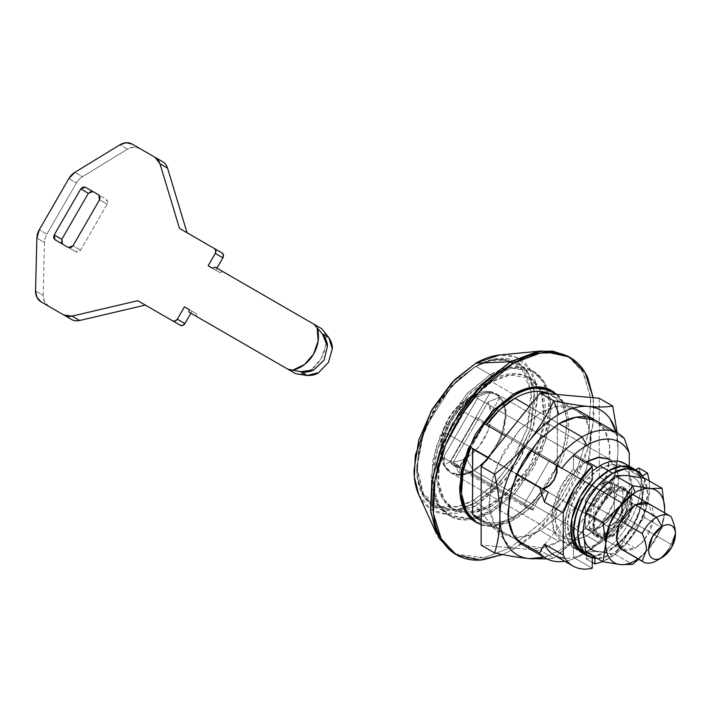 <?xml version="1.0" encoding="UTF-8"?>
<svg xmlns="http://www.w3.org/2000/svg" width="711" height="711" viewBox="0 0 711 711"><rect width="100%" height="100%" fill="white"/><g stroke="black" fill="none" stroke-linecap="round" stroke-linejoin="round"><path stroke-width="0.53" stroke-dasharray="3.56 2.67" d="M451.396 473.028L461.848 475.055L474.166 470.771L586.886 535.845L474.166 470.771L487.39 459.857L501.282 437.994L506.134 410.629L496.945 394.143L484.902 392.33L474.166 396.4L586.886 461.475L474.166 396.4C464.745 400.337 442.402 424.396 441.966 452.178L444.411 436.536L451.396 420.441L461.848 406.345L474.166 396.4L486.493 392.117L496.945 394.143L503.921 402.177L506.374 414.993L503.921 430.635L496.945 446.73L486.493 460.826L474.166 470.771A45.548 26.298 -60 0 1 451.396 473.028A45.548 26.298 -60 0 1 441.966 452.178L444.411 464.994L451.396 473.028L564.116 538.103L555.007 522.354L559.095 495.914L572.311 473.908L585.464 462.337L574.559 471.42L564.116 485.515L557.131 501.611L554.678 517.253L557.131 530.068L564.116 538.103L576.15 539.925L586.886 535.845L574.559 540.138L564.116 538.103M558.97 423.667L529.295 406.532L558.97 423.667L540.191 412.824L519.252 430.102L497.256 464.727L490.554 486.866L489.568 508.045L494.643 524.469L504.135 534.157L523.189 537.027L540.191 530.584L558.97 541.427L541.978 547.87L522.923 544.999C527.695 547.763 533.214 548.83 539.462 548.208C545.71 547.594 552.216 545.328 558.97 541.427L578.487 525.678L595.027 503.361L606.083 477.881L609.967 453.111C609.967 445.299 608.669 438.536 606.083 432.812C603.497 427.098 599.808 422.858 595.027 420.094L604.528 429.782L609.594 446.206L608.607 467.385L601.906 489.523L579.909 524.149L558.97 541.427L540.191 530.584L559.699 514.835L576.248 492.519L587.295 467.038L591.179 442.26C591.179 434.457 589.89 427.693 587.295 421.97C584.709 416.255 581.029 412.007 576.248 409.252C571.466 406.488 565.947 405.421 559.699 406.034C553.451 406.656 546.955 408.914 540.191 412.824L520.674 428.573L504.135 450.881L493.078 476.37L489.195 501.139C489.195 508.952 490.492 515.715 493.078 521.43C495.665 527.153 499.353 531.393 504.135 534.157C508.916 536.912 514.426 537.987 520.674 537.365C526.922 536.743 533.428 534.485 540.191 530.584L561.121 513.306L583.127 478.681L589.819 456.533L590.805 435.363L585.74 418.939L576.248 409.252L557.184 406.372L540.191 412.824L558.97 423.667M505.628 435.967L530.397 450.267L505.628 435.967M474.166 499.904L491.425 486.875L511.04 463.137L527.171 428.529L531.099 391.965L531.597 400.426L527.224 428.333L514.782 457.031L496.145 482.165L474.166 499.904L475.775 502.695L474.166 499.904L458.088 506.534L439.709 506.534L423.489 494.047L416.735 466.745C416.735 475.535 418.192 483.16 421.108 489.595C424.023 496.038 428.173 500.82 433.559 503.921C438.945 507.032 445.157 508.241 452.187 507.547C459.226 506.845 466.549 504.303 474.166 499.904M416.735 466.745L421.108 438.838L433.559 410.14L452.187 385.007L474.166 367.267C481.782 362.868 489.106 360.326 496.145 359.624C503.184 358.931 509.396 360.139 514.782 363.241C520.168 366.352 524.318 371.133 527.224 377.568L531.108 391.939L522.123 369.409L506.17 360.042L489.079 360.93L474.166 367.267L491.079 359.837L508.614 358.895L525.002 368.44L534.272 391.477L530.326 429.106L513.76 464.79L493.55 489.266L475.775 502.695L493.55 489.266L513.76 464.79L530.326 429.106L534.272 391.494L528.326 373.088L517.528 362.201L495.46 358.877L475.775 366.334L490.27 374.706L509.947 367.24L532.024 370.573L543.008 381.78L548.883 400.8L547.746 425.32L539.987 450.961L514.506 491.052L490.27 511.058L475.775 502.695L490.27 511.058C482.44 515.582 474.912 518.195 467.678 518.914C460.444 519.634 454.053 518.39 448.517 515.191C442.989 512 438.723 507.085 435.719 500.464C432.723 493.843 431.23 486.013 431.23 476.965L435.719 448.286L448.517 418.779L467.678 392.943L490.27 374.706C498.1 370.182 505.628 367.569 512.862 366.849C520.097 366.129 526.487 367.374 532.024 370.573C537.56 373.764 541.826 378.679 544.822 385.3C547.817 391.921 549.31 399.751 549.31 408.789L544.822 437.478L532.024 466.985L512.862 492.821L490.27 511.058L470.593 518.523L448.525 515.191L437.532 503.983L431.657 484.964L432.795 460.444L440.553 434.803L466.034 394.712L490.27 374.706L475.775 366.334L451.538 386.34L426.067 426.431L418.308 452.072L417.17 476.592L423.036 495.611L434.03 506.827L456.098 510.151L475.775 502.695L459.244 509.511L440.349 509.511L423.685 496.678L416.735 468.602L423.685 432.51L440.349 400.426L459.244 378.608L475.775 366.334L458.088 379.203L439.709 400.426L423.489 431.63L416.735 468.602L421.232 439.913L434.03 410.407L453.183 384.571L475.775 366.334L451.538 386.34L426.067 426.431L418.308 452.072L417.17 476.592L423.036 495.611L434.03 506.827L456.098 510.151L475.775 502.695L491.879 511.991L472.202 519.448L450.134 516.124L439.14 504.908L433.275 485.889L434.412 461.368L442.171 435.727L467.642 395.636L491.879 375.63L475.775 366.334C483.604 361.819 491.141 359.197 498.375 358.486C505.61 357.766 511.991 359.002 517.528 362.201C523.065 365.401 527.331 370.307 530.326 376.928C533.321 383.558 534.823 391.388 534.823 400.426L530.326 429.115L517.528 458.622L498.375 484.458L475.775 502.695C467.945 507.21 460.417 509.831 453.183 510.542C445.948 511.262 439.567 510.027 434.03 506.827C428.493 503.628 424.227 498.722 421.232 492.101C418.237 485.471 416.735 477.641 416.735 468.602M513.351 394.232L490.27 380.9A75.908 43.824 120 0 0 459.768 409.492L482.849 422.823L459.768 409.492L474.299 392.934L490.27 380.9L514.96 395.156M469.18 446.481L446.108 433.159L450.605 435.763L446.108 433.159L438.358 457.102L436.812 479.347L441.664 497.229L452.32 508.623L467.509 512.151L485.417 507.405L503.912 494.954L520.772 476.272L611.975 528.922L607.141 526.131L614.197 523.269L619.53 517.51A65.279 37.692 -60 0 1 611.975 528.922L516.266 473.668L529.935 450.001L534.432 452.605C540.102 439.851 543.24 427.551 543.844 415.704C544.448 403.857 542.44 394.17 537.8 386.642C533.161 379.123 526.575 374.839 518.043 373.808C509.503 372.777 500.251 375.141 490.27 380.9A75.908 43.824 120 0 1 529.286 377.79A75.908 43.824 120 0 1 534.432 452.605L625.636 505.254L534.432 452.605L559.13 466.86L557.193 465.741L557.362 399.955L549.416 393.805M450.605 435.763L464.274 412.096L450.605 435.763L539.818 487.266L450.605 435.763M470.798 447.415L446.108 433.159A75.908 43.824 120 0 0 452.32 508.623A75.908 43.824 120 0 0 520.772 476.272L545.461 490.528L528.602 509.209L510.107 521.661L492.199 526.407L481.143 524.798M575.101 548.83L562.214 541.391L553.416 529.357L553.087 508.161L561.477 485.729L573.466 469.224L592.254 480.067L573.466 469.224L573.466 455.413L573.466 469.224C566.969 476.103 561.761 484.058 557.859 493.078C553.949 502.099 551.994 510.676 551.994 518.808C551.994 526.94 553.949 533.259 557.859 537.765C561.761 542.28 566.969 544.226 573.466 543.595L573.466 557.406A65.279 37.692 120 0 0 586.886 551.967A65.279 37.692 120 0 0 611.975 528.922A65.279 37.692 120 0 0 619.53 517.51L614.197 523.269L607.141 526.131L608.056 526.664A17.082 13.944 -60 0 0 621.716 502.997L529.935 450.001L516.266 473.668L608.056 526.664L614.624 523.492L619.716 517.617L622.258 510.267L621.716 502.997L620.801 502.464L625.636 505.254A65.279 37.692 -60 0 1 619.53 517.51L621.849 510.009L620.801 502.464L621.849 510.009L619.53 517.51A65.279 37.692 120 0 0 625.636 505.254L557.193 465.741A72.113 41.638 120 0 0 557.362 465.358L624.462 504.09A72.113 41.638 -60 0 1 624.294 504.481A72.113 41.638 120 0 0 624.462 504.09L629.288 495.247A65.279 37.692 -60 0 1 625.636 505.254A65.279 37.692 120 0 0 629.288 495.247L629.288 466.167L629.288 495.247L624.462 504.09L557.362 465.358L557.362 399.955A72.113 41.638 120 0 0 550.883 394.605A72.113 41.638 120 0 0 549.319 393.796M557.255 394.498L562.49 400.897C567.129 408.425 569.138 418.112 568.533 429.959C567.929 441.807 564.801 454.107 559.13 466.86A75.908 43.824 -60 0 0 553.976 392.045M516.737 473.935L488.306 457.52L516.737 473.935M488.039 457.857L516.568 474.326L488.039 457.857M472.557 514.32C477.285 519.768 483.409 522.638 490.919 522.941C498.429 523.243 506.445 520.932 514.96 516.017L529.899 504.81L543.533 489.408L545.461 490.528A75.908 43.824 -60 0 1 477.01 522.878M624.462 438.687L557.362 399.955L624.462 438.687M544.484 544.208L539.649 553.06M516.533 539.711L481.143 519.279L516.533 539.711M479.49 519.919A72.113 41.638 120 0 0 514.96 516.017A72.113 41.638 120 0 0 543.533 489.408L610.625 528.149A72.113 41.638 -60 0 1 582.051 554.749A72.113 41.638 -60 0 1 564.73 561.255A72.113 41.638 120 0 0 582.051 554.749A72.113 41.638 120 0 0 610.625 528.149L611.975 528.922A65.279 37.692 -60 0 1 586.886 551.967A65.279 37.692 -60 0 1 573.466 557.406L592.254 568.258L573.466 557.406A65.279 37.692 120 0 1 554.278 555.211M496.945 394.143L609.656 459.217L616.641 467.251L619.094 480.067L616.641 495.718L609.656 511.813L599.213 525.9L586.886 535.845L600.102 524.94L614.002 503.077L618.854 475.721L609.674 459.226M562.214 541.391L573.466 543.595L592.254 554.447L592.254 558.011L592.254 554.447L573.466 543.595L573.466 557.406M582.042 552.838L592.254 554.447L581.003 552.243M544.83 488.741L549.372 485.835M622.845 488.884L613.051 483.089L599.764 484.404L608.358 489.364L621.636 488.048L622.845 488.884L616.366 486.813L608.358 489.364L600.342 496.065L593.863 505.619L593.863 533.232L600.342 535.303L608.358 532.752L616.366 526.051L622.845 516.497L622.845 488.884L614.26 483.933L607.781 481.854L599.764 484.404L591.756 491.105L585.277 500.66L585.277 528.273L591.756 530.344L599.764 527.793L607.781 521.092L614.26 511.538L614.26 483.933L614.26 511.538L622.845 516.497L609.434 532.095L595.071 534.068L585.277 528.273L585.277 500.66L593.863 505.619C597.684 498.304 602.51 492.892 608.358 489.364L599.764 484.404C593.925 487.933 589.09 493.345 585.277 500.66L593.863 505.619L593.863 533.232L585.277 528.273L586.486 529.108L600.839 527.135L614.26 511.538L622.845 516.497L622.845 488.884M599.764 465.812A49.343 28.484 120 0 0 568.142 507.352A49.343 28.484 120 0 0 573.066 547.443A49.343 28.484 120 0 0 586.353 551.034L594.938 555.993A49.343 28.484 -60 0 1 581.651 552.403M592.254 471.091L588.024 474.948L577.652 487.71L569.858 502.633L565.556 517.955L565.254 531.89L568.969 542.813L576.292 549.452L586.353 551.034L586.353 558.988A58.453 33.746 120 0 0 628.995 522.976A58.453 33.746 120 0 0 638.86 468.034C641.42 475.179 641.811 483.702 640.033 493.612C638.256 503.521 634.576 513.306 628.995 522.976C623.414 532.637 616.775 540.724 609.087 547.212C601.39 553.709 593.818 557.637 586.353 558.988L586.353 551.034L594.938 555.993L594.938 558.482L594.938 555.993L585.917 554.864M584.877 554.411L583.838 553.878M634.07 468.931L640.558 476.965L631.972 472.015L635.687 469.864L631.972 472.015A49.343 28.484 120 0 0 624.311 463.296M642.717 475.73L640.558 476.965L642.717 475.73M649.33 480.947L648.619 498.571C646.841 508.472 643.162 518.266 637.58 527.935C631.999 537.596 625.36 545.684 617.672 552.171L602.768 561.601M625.484 463.972L631.972 472.015L640.558 476.965A49.343 28.484 -60 0 0 632.897 468.256M586.353 558.988L592.254 562.392L586.353 558.988M647.445 472.993A58.453 33.746 -60 0 1 637.58 527.935A58.453 33.746 -60 0 1 594.938 563.947M324.749 332.393L325.727 345.333L321.203 358.415L312.129 368.876L300.442 374.501A30.36 24.787 -60 0 0 324.749 332.393M196.796 316.617L196.325 313.711L192.032 311.231L190.895 313.204L192.032 311.231L188.735 309.329L196.325 313.711L188.735 309.329L196.325 313.711L196.796 316.617M48.695 306.272L44.526 301.784L43.14 295.261L44.464 242.504A15.18 12.398 120 0 1 46.873 234.168L76.433 182.967A15.18 12.398 120 0 1 82.449 176.719L127.473 149.194L133.819 147.124L139.783 148.492L162.597 161.673L139.783 148.492A15.18 12.398 -60 0 0 127.473 149.194L119.883 144.813L127.473 149.194L82.449 176.719L74.859 172.338L82.449 176.719A15.18 12.398 -60 0 0 76.433 182.967L46.873 234.168L39.283 229.786L46.873 234.168A15.18 12.398 -60 0 0 44.464 242.504L36.874 238.123L44.464 242.504L43.14 295.261L35.55 290.87L43.14 295.261A15.18 12.398 -60 0 0 48.695 306.272M187.082 232.773L222.081 252.983L187.082 232.773M216.891 268.18L215.753 270.144L220.046 272.624L222.801 271.584L321.559 328.606L215.211 267.203L222.801 271.584L220.046 272.624L212.456 268.243L220.046 272.624L208.163 265.763L215.753 270.144L216.891 268.18M61.786 239.323L61.235 242.104L62.577 244.166L75.997 251.907L78.45 252.041L80.574 250.174L107.148 204.155L107.699 201.373L106.357 199.32L98.767 194.938M92.937 191.57L90.484 191.437L88.36 193.312M68.843 178.585L76.433 182.967L68.843 178.585M62.559 244.149L75.997 251.907L68.407 247.526L75.997 251.907L80.574 250.174L107.148 204.155L99.549 199.773L107.148 204.155L106.357 199.32M80.574 250.174L72.984 245.793L80.574 250.174M62.577 244.166L54.987 239.776M599.764 468.913A45.548 26.298 -60 0 1 625.396 468.78A45.548 26.298 -60 0 1 628.622 505.948A45.548 26.298 -60 0 1 599.764 543.284L473.091 470.149C480.778 466.763 489.15 457.297 498.198 441.762C506.845 422.983 507.485 408.105 500.109 397.129A45.548 26.298 120 0 0 496.074 393.645A45.548 26.298 120 0 0 490.626 391.645A45.548 26.298 120 0 0 473.091 395.778L586.886 461.475L473.091 395.778A45.548 26.298 -60 0 1 490.626 391.645L450.259 461.555L476.317 417.295L485.053 422.334L459.75 467.038L500.109 397.129L490.626 391.645L478.565 396.409L444.179 455.982L440.891 443.335L444.313 426.867L453.547 410.94L466.114 399.804A35.674 20.601 -60 0 1 478.565 396.409A35.674 20.601 120 0 0 466.114 399.804A35.674 20.601 120 0 0 441.033 440.331A35.674 20.601 120 0 0 444.179 455.982L443.788 465.296A45.548 26.298 -60 0 1 440.998 448.472A45.548 26.298 -60 0 1 473.091 395.778C461.492 398.009 431.319 440.669 443.788 465.296A45.548 26.298 120 0 0 449.716 472.042A45.548 26.298 120 0 0 459.75 474.513L453.991 463.714L453.662 461.457A35.674 20.601 120 0 0 466.114 458.071L473.091 470.149A45.548 26.298 -60 0 1 459.75 474.513A45.548 26.298 120 0 0 473.091 470.149L466.114 458.071A35.674 20.601 -60 0 1 453.662 461.457L488.057 401.893L491.345 414.531L487.915 431.008L478.69 446.935L466.114 458.071A35.674 20.601 120 0 0 488.057 401.893L500.109 397.129A45.548 26.298 -60 0 1 501.397 434.377A45.548 26.298 -60 0 1 473.091 470.149L599.764 543.284L612.091 533.339L622.543 519.243L629.519 503.148L631.972 487.506L629.519 474.69L622.543 466.656L612.091 464.63L599.764 468.913L587.446 478.858L576.994 492.954L570.018 509.049L567.565 524.691L570.018 537.507L576.994 545.541L587.446 547.568L599.764 543.284A45.548 26.298 -60 0 1 574.141 543.417A45.548 26.298 -60 0 1 570.915 506.25A45.548 26.298 -60 0 1 599.764 468.913M656.662 560.641A26.565 15.34 120 0 0 671.157 544.386L675.45 533.09L671.157 544.386A26.565 15.34 -60 0 1 656.662 560.641M644.575 539.933L635.19 548.243L612.651 535.232L628.471 516.106L631.297 500.144L625.938 490.528L612.651 491.843L605.461 497.647L599.364 505.868L595.294 515.253L593.863 524.38L595.294 531.855L599.364 536.547L605.461 537.729L612.651 535.232L619.841 529.428L625.938 521.207L630.008 511.813L631.439 502.695L630.008 495.212L625.938 490.528L619.841 489.346L612.651 491.843L635.19 504.863L599.764 484.404A26.565 15.34 120 0 0 585.277 500.66L620.703 521.119L585.277 500.66L591.756 491.105L599.764 484.404L635.19 504.863L612.651 491.843L596.831 510.969L594.005 526.922L599.364 536.547L612.651 535.232L635.19 548.243L621.912 549.559L628.009 550.741L635.19 548.243L642.38 542.44L648.476 534.219L652.547 524.834L653.978 515.706L652.547 508.232L648.476 503.548L653.738 519.341L644.61 539.889M671.157 516.781L614.26 483.933A26.565 15.34 120 0 0 613.024 483.071A26.565 15.34 120 0 0 599.764 484.404L607.781 481.854L614.26 483.933L614.26 511.538L671.157 544.386L614.26 511.538L607.781 521.092L599.764 527.793A26.565 15.34 120 0 0 614.26 511.538L614.26 483.933L671.157 516.781C674.028 523.643 675.459 529.073 675.45 533.09M620.685 548.714L585.277 528.273A26.565 15.34 120 0 0 586.637 529.197A26.565 15.34 120 0 0 599.764 527.793L591.756 530.344L585.277 528.273L585.277 500.66L585.277 528.273L620.685 548.714M443.788 465.296L444.499 458.231L450.259 461.555L451.023 461.119L524.558 503.575L523.34 504.277L449.805 461.821L443.788 465.296L450.321 472.406L459.75 474.513L459.75 467.554L533.286 510.009L533.286 508.614L459.75 466.158L459.75 467.038L453.991 463.714L459.75 474.513L459.75 467.554C455.538 467.198 452.223 465.287 449.805 461.821L443.788 465.296M500.109 397.129L488.057 401.893L453.662 461.457L453.991 463.714L459.75 467.038L500.109 397.129M490.626 391.645L450.259 461.555L444.499 458.231L444.179 455.982L478.565 396.409L490.626 391.645M485.053 422.334L558.588 464.79L476.317 417.295L485.053 422.334L459.75 466.158L533.286 508.614L558.588 464.79L485.053 422.334M476.317 417.295L549.852 459.75L524.558 503.575L451.023 461.119L476.317 417.295M459.75 467.554L533.286 510.009L527.651 508.294L523.34 504.277L449.805 461.821L454.116 465.838L459.75 467.554M549.852 459.75L524.558 503.575L523.34 504.277C525.758 507.743 529.073 509.654 533.286 510.009L533.286 508.614L558.588 464.79L549.852 459.75M599.231 398.249L599.231 476.974L540.191 550.43L481.143 545.15L540.191 550.43L599.231 476.974L599.231 398.249M616.126 432.279L618.019 448.463C618.019 460.639 615.379 473.526 610.109 487.115C604.83 500.704 597.631 513.182 588.495 524.549C579.358 535.907 569.52 544.635 558.97 550.723L544.013 557.175M616.082 432.244A83.498 48.206 -60 0 1 618.019 448.463C617.859 461.741 616.099 473.846 612.74 484.778L599.231 476.974L612.74 484.778C606.456 498.722 598.378 511.973 588.495 524.549C578.31 536.956 566.711 548.181 553.7 558.224L540.191 550.43L553.7 558.224L547.15 558.953L553.7 558.224L572.168 542.28L588.495 524.549C598.378 511.973 606.456 498.722 612.74 484.778C616.099 473.846 617.859 461.741 618.019 448.463L617.192 432.892L618.019 448.463A83.498 48.206 -60 0 1 588.495 524.549A83.498 48.206 -60 0 1 543.968 557.148M597.889 551.576A41.753 24.103 120 0 0 627.413 534.539L615.291 554.42L597.889 551.576L585.766 551.78L597.889 551.576L615.291 554.42L632.559 564.392L615.291 554.42L627.413 534.539L644.806 517.697L662.074 527.669L664.625 512.871L662.074 527.669L644.806 517.697L642.175 496.491A41.753 24.103 120 0 0 627.413 475.49A41.753 24.103 120 0 0 612.651 479.445L615.291 475.695L612.651 479.445A41.753 24.103 -60 0 1 627.413 475.49C631.981 475.899 635.581 477.979 638.22 481.729C640.851 485.48 642.175 490.403 642.175 496.491L638.22 515.822L627.413 534.539L612.651 547.621C607.381 550.67 602.457 551.985 597.889 551.576C593.321 551.176 589.721 549.096 587.082 545.346M664.589 512.844L660.759 528.833L649.952 547.55L638.016 558.864A41.753 24.103 -60 0 0 649.952 547.55L638.7 559.255L649.952 547.55L662.074 527.669L649.952 547.55A41.753 24.103 -60 0 0 664.581 512.844M597.889 492.536A41.753 24.103 120 0 0 583.127 530.584L587.082 511.253M642.175 496.491L644.806 478.334L642.175 496.491L644.806 517.697L627.413 534.539A41.753 24.103 120 0 0 642.175 496.491M491.879 381.834L469.847 400.017L446.686 436.465L439.638 459.777L438.598 482.067L443.931 499.353L453.929 509.547L473.988 512.578L491.879 505.788L513.351 518.186L495.46 524.967L475.401 521.945C480.432 524.851 486.235 525.98 492.812 525.331C499.389 524.674 506.232 522.292 513.351 518.186L533.89 501.611L551.301 478.121L562.943 451.298L567.023 425.214C567.023 417.002 565.663 409.883 562.943 403.857C560.215 397.84 556.34 393.379 551.301 390.472L561.299 400.666L566.631 417.952L565.601 440.242L558.544 463.554L535.383 500.002L513.351 518.186L491.879 505.788C484.76 509.903 477.916 512.284 471.34 512.933C464.763 513.582 458.959 512.453 453.929 509.547C448.89 506.641 445.015 502.179 442.295 496.162C439.567 490.137 438.207 483.018 438.207 474.797L442.295 448.721L453.929 421.899L471.34 398.409L491.879 381.834C498.998 377.719 505.85 375.346 512.418 374.688C518.994 374.039 524.798 375.168 529.837 378.074C534.868 380.98 538.742 385.442 541.471 391.459C544.191 397.485 545.559 404.603 545.559 412.824L541.471 438.9L529.837 465.723L512.418 489.212L491.879 505.788L510.222 491.47L530.69 464.23L544.466 425.907L541.506 391.539L529.837 378.074L509.769 375.044L491.879 381.834M568.916 356.842L583.384 372.768L590.77 399.058L588.717 432.412L577.91 466.967L561.557 497.318L543.373 520.736L510.667 547.63L475.775 505.788L506.161 479.018L522.283 454.533L534.165 423.916L537.294 393.067L530.246 369.524L516.07 357.26L499.522 355.011M453.734 553.265L468.665 558.224L483.827 557.806L510.667 547.63L513.351 549.176C524.025 543.008 534.299 534.725 544.164 524.309C554.029 513.902 562.73 502.153 570.284 489.079C577.83 475.997 583.651 462.585 587.739 448.837C591.819 435.088 593.863 422.05 593.863 409.723L593.152 397.707L593.161 422.387L587.695 448.979L565.094 497.567L537.56 530.895L513.351 549.176L510.667 547.63L543.719 520.345L562.081 496.518L578.461 465.678L589.037 430.715L590.592 397.28L582.585 371.346L567.6 356.051M513.351 549.176L502.588 554.571L513.351 549.176M418.797 494.82L431.079 509.476L446.73 514.177L475.775 505.788L510.667 547.63L484.529 557.682L455.084 554.002M418.752 494.714C421.881 501.637 426.342 506.774 432.128 510.116C437.923 513.458 444.597 514.755 452.16 514C459.715 513.253 467.589 510.516 475.775 505.788L499.398 486.724L519.421 459.715L532.806 428.866L537.507 398.88C537.507 389.424 535.943 381.238 532.806 374.315C529.677 367.391 525.216 362.255 519.421 358.913C513.635 355.571 506.961 354.274 499.398 355.029M475.775 502.695L493.55 489.266L513.76 464.79L530.326 429.106L534.272 391.494L528.326 373.088L517.528 362.201L495.46 358.877L475.775 366.334L491.879 375.63L511.565 368.174L533.632 371.498L544.617 382.714L550.492 401.733L549.354 426.253L541.595 451.894L516.124 491.985L491.879 511.991L475.775 502.695M491.879 375.63L469.287 393.867L450.134 419.703L437.336 449.219L432.839 477.899C432.839 486.937 434.332 494.776 437.336 501.397C440.331 508.018 444.597 512.924 450.134 516.124C455.671 519.323 462.052 520.559 469.287 519.848C476.521 519.128 484.049 516.506 491.879 511.991L514.48 493.754L533.632 467.918L546.43 438.411L550.927 409.723C550.927 400.684 549.425 392.854 546.43 386.224C543.435 379.603 539.169 374.697 533.632 371.498C528.095 368.307 521.705 367.063 514.48 367.783C507.245 368.494 499.709 371.115 491.879 375.63M612.651 490.608L608.358 488.128L591.632 508.338L588.646 525.216L594.316 535.383L608.358 533.988L612.651 536.467L598.609 537.863L592.938 527.686L595.925 510.818L612.651 490.608L605.052 496.74L598.609 505.432L594.298 515.351L592.787 525.002L594.298 532.903L598.609 537.863L605.052 539.107L612.651 536.467L620.25 530.335L626.693 521.643L630.995 511.716L632.506 502.073L630.995 494.172L626.693 489.212L620.25 487.959L612.651 490.608L626.693 489.212L632.363 499.38L629.368 516.257L612.651 536.467L608.358 533.988L615.957 527.855L622.401 519.163L626.702 509.236L628.213 499.593L626.702 491.692L622.401 486.733L615.957 485.48L608.358 488.128L600.759 494.261L594.316 502.953L590.006 512.871L588.495 522.523L590.006 530.424L594.316 535.383L600.759 536.636L608.358 533.988L625.076 513.777L628.071 496.9L622.401 486.733L608.358 488.128L612.651 490.608M640.407 473.108A49.343 28.484 -60 0 1 643.908 513.378A49.343 28.484 -60 0 1 612.651 553.825L597.524 558.57M632.168 467.829L640.593 477.028L643.242 490.919L640.593 507.867L633.03 525.305L621.707 540.573L608.358 551.345A49.343 28.484 120 0 0 639.616 510.898A49.343 28.484 120 0 0 636.114 470.629A49.343 28.484 120 0 0 608.358 470.771M644.255 478.219L647.543 493.39L644.886 510.347L637.323 527.784L626 543.044L612.651 553.825A49.343 28.484 -60 0 1 584.886 553.967M580.594 551.487A49.343 28.484 120 0 0 608.358 551.345L595 555.984L585.926 554.873M532.024 370.573L533.632 371.498M552.918 391.397L551.576 390.623M529.837 378.074L528.229 377.141M452.32 508.623L453.929 509.547M448.525 515.191L450.134 516.124M474.166 367.267L475.775 366.334M595.027 420.094L551.016 394.685M481.143 520.879L504.135 534.157M586.886 551.967L582.06 554.749M632.372 494.243L621.636 488.048M595.071 534.068L599.364 536.547M622.543 466.656L495.869 393.521M440.891 451.556L440.891 443.504M473.091 395.778L466.114 399.804M576.994 545.541L450.321 472.406M527.651 508.294L454.116 465.838M625.938 490.528L648.476 503.548M594.316 535.383L598.609 537.863M622.401 486.733L626.693 489.212"/><path stroke-width="1.07" d="M597.178 467.42L586.886 461.475L585.464 462.337L599.213 457.191L609.674 459.226L597.622 457.404L586.886 461.475L596.191 466.843M585.926 554.873L580.14 551.745L572.204 540.2L571.875 519.012L580.265 496.571L592.254 480.067L592.254 466.256L573.466 455.413A65.279 37.692 -60 0 1 586.886 445.362L582.051 436.989A72.113 41.638 120 0 0 553.487 463.599L561.797 468.398A65.279 37.692 -60 0 1 573.466 455.413A65.279 37.692 120 0 0 561.797 468.398L556.971 465.616L557.015 472.575L554.251 479.801L549.372 485.835L543.302 489.275L548.137 492.065A65.279 37.692 120 0 0 544.484 502.082L563.272 512.924A65.279 37.692 -60 0 1 592.254 466.256L573.466 455.413A65.279 37.692 120 0 1 586.886 445.362A65.279 37.692 -60 0 1 629.288 453.12L624.462 438.687A72.113 41.638 120 0 0 582.051 436.989L558.97 423.667L582.051 436.989A72.113 41.638 -60 0 1 617.975 433.346A72.113 41.638 -60 0 1 624.462 438.687L629.288 453.12C625.644 445.442 619.974 440.9 612.269 439.487C604.572 438.083 596.111 440.038 586.886 445.362L582.051 436.989A72.113 41.638 -60 0 0 553.487 463.599L530.397 450.267L556.055 465.083L556.597 472.353L554.056 479.703L548.963 485.586L542.395 488.75L548.137 492.065L516.737 473.935L539.818 487.266A72.113 41.638 120 0 0 539.649 487.648A72.113 41.638 -60 0 1 539.818 487.266L548.137 492.065A65.279 37.692 -60 0 0 544.484 502.082L563.272 512.924L563.272 555.051L544.484 544.208L539.649 553.06L516.533 539.711L539.649 553.06A72.113 41.638 120 0 0 564.73 561.255A72.113 41.638 -60 0 1 546.581 558.65A72.113 41.638 -60 0 1 539.649 553.06M549.416 393.805L539 391.334C531.49 391.032 523.474 393.343 514.96 398.258L529.295 406.532L514.96 398.258A72.113 41.638 120 0 0 486.386 424.867L484.458 423.747A75.908 43.824 -60 0 1 514.96 395.156L513.351 394.232L492.812 410.807L475.392 434.297L463.759 461.119L459.679 487.195C459.679 495.416 461.039 502.535 463.759 508.552C466.487 514.577 470.362 519.039 475.392 521.945L465.403 511.751L460.07 494.465L461.101 472.166L468.158 448.863L491.319 412.416L513.351 394.232L531.241 387.442L551.301 390.472C546.27 387.566 540.467 386.437 533.89 387.086C527.313 387.735 520.47 390.117 513.351 394.232M549.319 393.796A72.113 41.638 120 0 0 514.96 398.258L500.02 409.465L486.386 424.867L484.458 423.747L498.989 407.19L514.96 395.156C524.94 389.397 534.192 387.033 542.733 388.064L557.255 394.498M514.96 395.156A75.908 43.824 -60 0 1 553.976 392.045M481.143 524.798L477.01 522.878L466.354 511.485L461.501 493.603L463.048 471.357L470.798 447.415L488.306 457.52L469.18 446.481M482.84 422.814L505.628 435.967L482.849 422.823M472.726 448.525A72.113 41.638 120 0 0 472.557 448.917L488.039 457.857L472.557 448.917L472.557 514.32L472.726 448.525M516.568 474.326L539.649 487.648L544.484 502.082L539.649 487.648L516.568 474.326M475.401 521.945L477.01 522.878A75.908 43.824 -60 0 1 470.798 447.415M629.288 466.167L629.288 453.12L629.288 466.167M472.557 514.32L481.143 519.279L472.557 514.32A72.113 41.638 120 0 0 479.49 519.919M565.014 558.233A65.279 37.692 -60 0 1 544.484 544.208A65.279 37.692 120 0 0 554.278 555.211M582.042 552.838L576.639 548.616C572.737 544.102 570.782 537.783 570.782 529.651C570.782 521.519 572.737 512.942 576.639 503.921C580.549 494.9 585.748 486.946 592.254 480.067L592.254 466.256L574.897 487.55L563.272 512.924L563.272 555.051C565.956 560.712 569.831 564.694 574.897 567.005C579.963 569.315 585.748 569.733 592.254 568.258A65.279 37.692 -60 0 1 573.057 566.063A65.279 37.692 -60 0 1 563.272 555.051L544.484 544.208M592.254 568.258L592.254 558.011L592.254 568.258M549.372 485.835L554.251 479.801L557.015 472.575L556.971 465.616L556.055 465.083A17.082 13.944 120 0 1 542.395 488.75L543.302 489.275L544.83 488.741M581.651 552.403A49.343 28.484 -60 0 1 576.728 512.311A49.343 28.484 -60 0 1 608.358 470.771L599.764 465.812C606.812 461.75 613.264 460.275 619.121 461.403L625.484 463.972M585.917 554.864L584.877 554.411M583.838 553.878L577.563 547.772L573.839 536.849L574.141 522.905L578.443 507.592L586.237 492.67L596.609 479.907L608.358 470.771C615.397 466.709 621.849 465.234 627.706 466.363L634.07 468.931M647.445 472.993L638.86 468.034L635.687 469.864L638.86 468.034L647.445 472.993L642.717 475.73L647.445 472.993L649.33 480.947M602.768 561.601L594.938 563.947L594.938 558.482L594.938 563.947L592.254 562.392L594.938 563.947M592.254 471.091L599.764 465.812L608.358 470.771A49.343 28.484 -60 0 1 632.897 468.256M624.311 463.296A49.343 28.484 120 0 0 599.764 465.812M321.559 328.606L324.749 332.393L321.559 328.606L313.969 324.225L317.159 328.011L318.137 340.951L313.604 354.034L304.539 364.494L292.843 370.12L287.973 369.249L189.206 312.236L188.735 309.329L184.442 306.85L177.323 319.177L175.199 321.052L172.746 320.919L137.738 300.709L72.015 316.119L63.919 315.062L41.105 301.882L36.936 297.402L35.55 290.87L36.874 238.123L39.283 229.786L68.843 178.585L74.859 172.338L119.883 144.813L126.229 142.742L132.193 144.111L155.007 157.291L159.975 163.77L179.492 228.391L214.491 248.601L215.833 250.663L215.282 253.436L208.163 265.763L212.456 268.243L215.211 267.203L313.969 324.225L322.367 333.877C325.842 338.534 327.531 342.666 327.433 346.275L324.092 360.13L313.738 369.916C310.68 371.782 306.281 372.377 300.531 371.693L287.973 369.249L189.206 312.236L188.735 309.329L184.442 306.85L177.323 319.177A3.795 3.102 120 0 1 172.746 320.919L137.738 300.709L72.015 316.119A15.18 12.398 120 0 1 63.919 315.062L41.105 301.882A15.18 12.398 120 0 1 35.55 290.87L36.874 238.123A15.18 12.398 120 0 1 39.283 229.786L68.843 178.585A15.18 12.398 120 0 1 74.859 172.338L119.883 144.813A15.18 12.398 120 0 1 132.193 144.111L155.007 157.291A15.18 12.398 120 0 1 159.975 163.77L179.492 228.391L214.491 248.601A3.795 3.102 120 0 1 215.282 253.436L208.163 265.763L212.456 268.243L215.211 267.203L321.559 328.606M300.442 374.501L295.563 373.639L189.206 312.236L295.563 373.639L287.973 369.249L295.563 373.639L307.045 375.461L300.531 371.693L307.045 375.461C311.942 375.63 315.8 374.706 318.626 372.68L328.375 362.521L332.259 348.994C332.597 345.555 331.468 341.769 328.882 337.636L322.367 333.877L328.882 337.636L324.749 332.393L328.882 337.636L332.259 348.994L328.375 362.521L318.626 372.68L307.045 375.461L300.442 374.501M41.105 301.882L71.509 319.443A15.18 12.398 -60 0 0 79.605 320.501L145.328 305.09L180.336 325.3A3.795 3.102 -60 0 0 184.913 323.558L190.895 313.204L184.913 323.558L182.789 325.434L180.336 325.3L145.328 305.09L79.605 320.501A15.18 12.398 120 0 1 71.509 319.443L48.65 306.245M162.597 161.673A15.18 12.398 120 0 1 167.565 168.151L187.082 232.773L167.565 168.151L159.975 163.77L167.565 168.151A15.18 12.398 -60 0 0 162.597 161.673L155.007 157.291M222.081 252.983L223.423 255.045L222.872 257.826L216.891 268.18L222.872 257.826L215.282 253.436L222.872 257.826A3.795 3.102 -60 0 0 222.081 252.983L214.491 248.601M61.786 239.323L54.196 234.941L61.786 239.323L88.36 193.312L80.77 188.93L54.196 234.941L54.987 239.776L68.407 247.526L72.984 245.793L99.549 199.773L98.767 194.938L92.937 191.57L85.347 187.189L82.894 187.055L80.77 188.93L54.196 234.941L53.645 237.723L54.987 239.776L68.407 247.526L70.86 247.659L72.984 245.793L99.549 199.773L100.109 196.991L98.767 194.938L85.347 187.189L92.937 191.57L88.36 193.312L61.786 239.323L62.559 244.149M71.509 319.443L63.919 315.062L71.509 319.443M79.605 320.501L72.015 316.119L79.605 320.501M145.328 305.09L137.738 300.709L145.328 305.09M180.336 325.3L172.746 320.919L180.336 325.3M184.913 323.558L177.323 319.177L184.913 323.558M188.735 309.329L184.442 306.85L188.735 309.329M88.36 193.312L80.77 188.93L85.347 187.189L92.937 191.57M322.367 333.877L317.159 328.011A30.36 24.787 120 0 1 292.843 370.12L300.531 371.693L313.738 369.916L324.092 360.13L327.433 346.275L322.367 333.877M662.03 526.549A18.975 10.958 -60 0 1 675.45 534.299A18.975 10.958 -60 0 1 662.03 557.54L656.662 560.641A26.565 15.34 -60 0 1 643.526 562.046A26.565 15.34 -60 0 1 642.175 561.121L620.685 548.714L642.175 561.121A26.565 15.34 120 0 0 656.662 560.641L662.03 557.54A18.975 10.958 -60 0 1 648.61 549.79A18.975 10.958 -60 0 1 662.03 526.549L656.662 517.253L662.03 526.549L652.547 536.565L648.61 549.79C648.61 554.073 649.925 556.971 652.547 558.482C655.16 559.992 658.324 559.681 662.03 557.54L671.522 547.523L675.45 534.299C675.45 530.024 674.144 527.127 671.522 525.616C668.9 524.096 665.736 524.416 662.03 526.549M675.45 534.299L675.45 533.063C675.432 528.86 674.001 523.42 671.157 516.781A26.565 15.34 120 0 0 656.662 517.253L635.19 504.863L656.662 517.253A26.565 15.34 -60 0 1 669.922 515.919A26.565 15.34 -60 0 1 671.157 516.781L671.184 516.853M642.175 533.508A26.565 15.34 -60 0 1 656.662 517.253A26.565 15.34 120 0 0 642.175 533.508C645.073 540.12 646.503 545.559 646.468 549.825L642.175 561.121L646.468 549.825C646.468 545.808 645.037 540.378 642.175 533.508L620.703 521.119L642.175 533.508M522.923 544.999L513.422 535.312L508.356 518.888L509.343 497.709L516.044 475.57L538.04 440.944L558.97 423.667L539.462 439.416L522.923 461.732L511.867 487.213L507.983 511.991C507.983 519.794 509.28 526.558 511.867 532.281C514.453 537.996 518.141 542.235 522.923 544.999L545.995 558.322M544.013 557.175L529.455 558.633C520.319 557.815 513.12 553.656 507.841 546.155C502.57 538.654 499.931 528.815 499.931 516.639C499.931 504.455 502.57 491.568 507.841 477.979C513.12 464.39 520.319 451.912 529.455 440.544A83.498 48.206 -60 0 1 558.97 414.371L553.7 400.782C547.426 414.717 539.347 427.969 529.455 440.544C538.591 429.186 548.43 420.459 558.97 414.371C569.52 408.283 579.358 405.643 588.495 406.461C597.631 407.279 604.83 411.438 610.109 418.939L616.126 432.279M543.968 557.148A83.498 48.206 -60 0 1 529.455 558.633L547.15 558.953L529.455 558.633C519.261 557.655 507.663 555.762 494.66 552.954L481.143 545.15L481.143 466.425L540.191 392.979L599.231 398.249L540.191 392.979L481.143 466.425L481.143 545.15L494.66 552.954C498.02 542.022 499.771 529.917 499.931 516.639C499.78 503.05 498.02 488.91 494.66 474.228L481.143 466.425L494.66 474.228C507.672 464.167 519.27 452.943 529.455 440.544C539.347 427.969 547.426 414.717 553.7 400.782L540.191 392.979L553.7 400.782C566.711 403.581 578.31 405.474 588.495 406.461C598.386 407.27 606.474 407.136 612.74 406.052L599.231 398.249L612.74 406.052L617.192 432.892L612.74 406.052C606.474 407.136 598.386 407.27 588.495 406.461C578.31 405.474 566.711 403.581 553.7 400.782L558.97 414.371A83.498 48.206 -60 0 1 588.495 406.461A83.498 48.206 -60 0 1 616.082 432.244M595.027 420.094C590.246 417.339 584.735 416.264 578.487 416.886C572.239 417.499 565.734 419.766 558.97 423.667L575.972 417.224L595.027 420.094M494.66 552.954C507.663 555.762 519.261 557.655 529.455 558.633A83.498 48.206 -60 0 1 499.931 516.639C499.771 529.917 498.02 542.022 494.66 552.954M494.66 474.228C498.02 488.91 499.78 503.05 499.931 516.639A83.498 48.206 -60 0 1 529.455 440.544C519.27 452.943 507.672 464.167 494.66 474.228M587.082 545.346C584.451 541.586 583.127 536.672 583.127 530.584L585.766 512.418L603.035 522.389L620.436 505.557A41.753 24.103 -60 0 0 605.674 543.595L603.035 522.389L605.674 543.595L603.035 561.752L585.766 551.78L603.035 561.752L605.674 543.595A41.753 24.103 -60 0 0 620.436 564.596L603.035 561.752L620.436 564.596L632.559 564.392L638.709 559.255L632.559 564.392L620.436 564.596A41.753 24.103 -60 0 0 638.016 558.855L635.19 560.641C629.919 563.69 624.996 565.005 620.436 564.596C615.868 564.187 612.26 562.108 609.629 558.357C606.99 554.607 605.674 549.683 605.674 543.595L609.629 524.265L632.559 485.666L615.291 475.695L627.413 475.49L615.291 475.695L597.889 492.536A41.753 24.103 -60 0 1 612.651 479.445A41.753 24.103 120 0 0 597.889 492.536L585.766 512.418L603.035 522.389L620.436 505.557A41.753 24.103 -60 0 1 635.19 492.465L632.559 485.666L620.436 505.557L635.19 492.465C640.469 489.417 645.384 488.102 649.952 488.51C654.52 488.919 658.119 490.999 660.759 494.749C663.399 498.5 664.714 503.415 664.714 509.511L664.625 512.871M621.912 549.559L616.544 539.942L619.379 523.98L635.19 504.863L628.009 510.658L621.912 518.879L617.841 528.273L616.41 537.4L617.841 544.875L621.912 549.559L643.384 561.957M648.476 503.548L642.38 502.357L635.19 504.863L648.476 503.548M587.082 511.253L597.889 492.536L615.291 475.695L632.559 485.666L649.952 488.51L662.074 488.306L644.806 478.334L627.413 475.49L644.806 478.334L662.074 488.306L664.714 509.511A41.753 24.103 -60 0 1 664.581 512.844M597.889 492.536L585.766 512.418L583.127 530.584L585.766 551.78L583.127 530.584A41.753 24.103 120 0 0 597.889 551.576M664.714 509.511L662.074 488.306L649.952 488.51A41.753 24.103 -60 0 1 664.714 509.511M632.559 485.666L635.19 492.465A41.753 24.103 -60 0 1 649.952 488.51L632.559 485.666M541.631 350.958L499.522 355.011L475.775 363.241L510.667 361.686L541.631 350.958L568.916 356.842M455.084 554.002L436.35 533.321L430.555 510.187L431.746 481.809L439.629 451.92L452.365 424.2L483.107 383.211L510.667 361.686L513.351 363.241L480.298 390.517L461.937 414.344L445.557 445.193L434.981 480.147L433.426 513.591L441.433 539.525L456.418 554.811L480.049 560.072L502.57 554.562L482.538 559.886C472.673 560.863 463.972 559.175 456.418 554.811C448.872 550.456 443.051 543.764 438.963 534.734C434.883 525.696 432.839 515.022 432.839 502.695C432.839 490.359 434.883 477.321 438.963 463.572C443.051 449.823 448.872 436.412 456.418 423.338C463.972 410.265 472.673 398.515 482.538 388.099C492.403 377.692 502.677 369.4 513.351 363.241L540.191 353.065L555.353 352.638L570.284 357.597L585.046 372.511L593.143 397.707L587.739 377.683C583.651 368.654 577.83 361.961 570.284 357.597L567.6 356.051L552.669 351.092L537.507 351.51L510.667 361.686L513.351 363.241C524.025 357.073 534.299 353.5 544.164 352.523C554.029 351.554 562.73 353.243 570.284 357.597M499.398 355.029C491.834 355.776 483.96 358.513 475.775 363.241L510.667 361.686L477.614 388.97L459.253 412.798L442.873 443.637L432.297 478.601L430.742 512.036L438.749 537.969L453.734 553.265L456.418 554.811M418.752 494.714C415.615 487.79 414.051 479.605 414.051 470.149L418.752 440.162L432.128 409.314L452.16 382.305L475.775 363.241L454.649 379.745L431.079 411.162L415.277 455.333L414.362 477.081L418.797 494.82L436.35 533.321M597.524 558.57L587.979 556.269L583.687 553.789L576.123 545.088L573.466 531.197L576.123 514.249L583.687 496.811L595 481.543L608.358 470.771L612.651 473.25A49.343 28.484 -60 0 1 640.407 473.108M587.979 556.269L580.416 547.568L577.759 533.677L580.416 516.728L587.979 499.291L599.302 484.022L612.651 473.25L626 468.611L637.323 470.806L644.255 478.219M584.886 553.967A49.343 28.484 -60 0 1 581.385 513.697A49.343 28.484 -60 0 1 612.651 473.25L608.358 470.771L621.707 466.132L633.03 468.327L637.323 470.806M608.358 470.771A49.343 28.484 120 0 0 577.092 511.218A49.343 28.484 120 0 0 580.594 551.487M618.108 433.426L576.248 409.252M478.903 519.59L481.143 520.879M554.242 555.193L573.03 566.045M632.168 467.829L624.436 463.368M662.03 557.54L656.662 560.641M669.949 515.937L632.372 494.243"/></g></svg>
